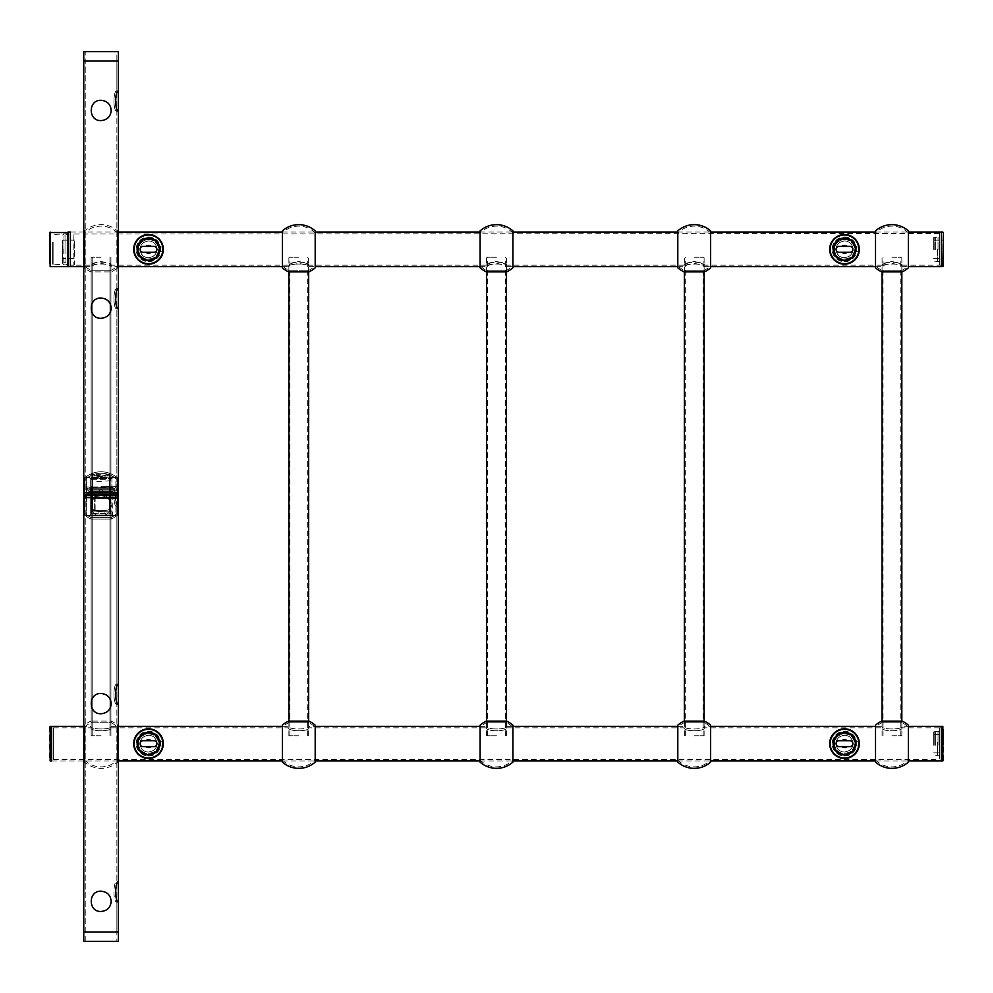 <?xml version="1.0" encoding="UTF-8"?>
<svg xmlns="http://www.w3.org/2000/svg" width="993" height="993" viewBox="0 0 993 993"><rect width="100%" height="100%" fill="white"/><g stroke="black" fill="none" stroke-linecap="round" stroke-linejoin="round"><path stroke-width="0.74" stroke-dasharray="4.96 3.72" d="M91.294 511.085L110.943 511.085L91.294 511.085M92.759 511.085L109.466 511.085L92.759 511.085M102.577 476.479L91.17 473.462C91.53 474.803 94.323 475.808 99.536 476.479L110.943 473.462C110.595 474.803 107.803 475.808 102.577 476.479L92.659 474.356C92.97 475.287 95.34 475.995 99.759 476.479L109.466 474.356C109.143 475.287 106.772 475.995 102.353 476.479M111.936 515.528L90.177 515.528L111.936 515.528L111.936 478.452L90.177 478.452L111.936 478.452L113.413 476.975L88.7 476.975L113.413 476.975L88.7 476.975L113.413 476.975L111.936 478.452L90.177 478.452L111.936 478.452L112.432 516.025L89.693 516.025L111.936 515.528M103.483 491.808C98.208 500.038 98.195 483.579 103.483 491.808C98.208 500.038 98.195 483.579 103.483 491.808C98.208 500.038 98.195 483.579 103.483 491.808C98.208 500.038 98.195 483.579 103.483 491.808M115.387 476.975L86.23 477.472L115.883 477.472L86.23 477.472L115.883 477.472L115.883 515.528L86.23 515.528L115.883 515.528L86.23 515.528L115.883 515.528L115.883 477.472L86.726 476.975L115.387 476.975M115.387 516.025L86.726 516.025L115.387 516.025M111.936 514.051L90.177 514.051L111.936 514.051L111.936 511.085L90.177 511.085L111.936 511.085M98.096 514.051L105.01 514.051L98.096 514.051L98.096 511.085L98.096 514.051L97.103 513.555L98.096 514.051M104.029 511.085L104.029 514.051L104.029 511.085L98.096 511.085L104.029 511.085M104.029 513.555L105.01 513.555L104.029 513.555M101.063 257.261L91.17 257.261L101.063 257.261M101.063 735.739L91.17 735.739L101.063 735.739M298.781 257.261L288.889 257.261L298.781 257.261M298.781 735.739L288.889 735.739L298.781 735.739M496.5 257.261L486.62 257.261L496.5 257.261M496.5 735.739L486.62 735.739L496.5 735.739M694.219 257.261L704.111 257.261L694.219 257.261M694.219 735.739L704.111 735.739L694.219 735.739M891.937 257.261L901.83 257.261L891.937 257.261M891.937 735.739L901.83 735.739L891.937 735.739M101.063 263.368C107.219 264.56 110.608 265.652 111.191 266.645C111.824 263.157 90.289 263.17 90.922 266.645C91.53 265.64 94.906 264.548 101.063 263.368M101.063 261.494C107.219 262.847 110.595 264.076 111.191 265.168C111.812 261.283 90.313 261.283 90.922 265.168C91.517 264.064 94.894 262.847 101.063 261.494M84.641 266.645L90.922 266.645L90.922 265.168L70.416 265.168L70.416 233.529L70.416 265.168L70.416 233.529L70.416 265.168L73.867 265.168L73.867 233.529L74.363 264.672M70.416 232.052L70.416 266.645L70.416 232.052L118.353 232.052M282.372 266.645L288.64 266.645L288.64 265.168C289.236 264.064 292.612 262.847 298.781 261.494C304.938 262.847 308.327 264.076 308.91 265.168C309.531 261.283 288.032 261.283 288.64 265.168L111.191 265.168L111.191 266.645L118.353 266.645M308.91 266.645C309.543 263.157 288.007 263.17 288.64 266.645C289.248 265.64 292.625 264.548 298.781 263.368C304.95 264.56 308.327 265.652 308.91 266.645L315.191 266.645M480.091 266.645L486.371 266.645C486.967 265.64 490.343 264.548 496.5 263.368C502.669 264.56 506.045 265.652 506.629 266.645C507.262 263.157 485.738 263.17 486.371 266.645L486.371 265.168C486.955 264.064 490.331 262.847 496.5 261.494C502.669 262.847 506.045 264.076 506.629 265.168C507.249 261.283 485.763 261.283 486.371 265.168L308.91 265.168M506.629 266.645L512.909 266.645M677.809 266.645L684.09 266.645C684.686 265.64 688.062 264.548 694.219 263.368C700.388 264.56 703.764 265.652 704.36 266.645C704.98 263.157 683.457 263.17 684.09 266.645L684.09 265.168C684.686 264.064 688.062 262.847 694.219 261.494C700.388 262.847 703.764 264.076 704.36 265.168C704.98 261.283 683.482 261.283 684.09 265.168L506.629 265.168M704.36 266.645L710.628 266.645M875.528 266.645L881.809 266.645C882.405 265.64 885.793 264.548 891.937 263.368C898.106 264.56 901.483 265.652 902.078 266.645C902.699 263.157 881.176 263.17 881.809 266.645L881.809 265.168C882.405 264.064 885.781 262.847 891.937 261.494C898.106 262.847 901.483 264.076 902.078 265.168C902.699 261.283 881.201 261.283 881.809 265.168L704.36 265.168M902.078 266.645L908.359 266.645M941.376 232.052L941.376 266.645L941.376 232.052M902.078 265.168L941.376 265.168L941.376 233.529L941.376 265.168L941.376 233.529L941.376 265.168L939.589 265.168L939.589 233.529L939.589 265.168M282.372 726.355L288.64 726.355C288.02 729.83 309.543 729.83 308.91 726.355C309.543 729.83 288.007 729.83 288.64 726.355L288.64 727.832C288.032 731.717 309.518 731.717 308.91 727.832C309.543 731.704 288.032 731.717 288.64 727.832L111.191 727.832C111.812 731.704 90.313 731.717 90.922 727.832C90.313 731.717 111.799 731.717 111.191 727.832L111.191 726.355C111.824 729.83 90.289 729.83 90.922 726.355C90.289 729.83 111.824 729.83 111.191 726.355L118.353 726.355M941.376 743.658L941.376 726.355L941.376 743.658M51.624 760.948L51.624 726.355L51.624 760.948L118.353 760.948L118.353 704.36C114.878 704.98 114.878 683.457 118.353 684.09L116.876 684.09C113.003 683.457 112.991 704.968 116.876 704.36C112.991 704.968 112.991 683.482 116.876 684.09L116.876 506.629C112.991 507.237 112.991 485.751 116.876 486.371C113.003 485.738 112.991 507.237 116.876 506.629L118.353 506.629C114.878 507.262 114.878 485.738 118.353 486.371L116.876 486.371L116.876 308.91C112.991 309.518 112.991 288.032 116.876 288.64C113.003 288.02 112.991 309.518 116.876 308.91L118.353 308.91C114.878 309.543 114.878 288.02 118.353 288.64L116.876 288.64L116.876 111.191C112.991 111.799 112.991 90.313 116.876 90.922C113.003 90.301 112.991 111.799 116.876 111.191L118.353 111.191C114.878 111.824 114.878 90.301 118.353 90.922L116.876 90.922L116.876 51.624L85.237 51.624L116.876 51.624M677.809 726.355L684.09 726.355C683.457 729.83 704.98 729.83 704.36 726.355C704.993 729.83 683.457 729.83 684.09 726.355L684.09 727.832C683.482 731.717 704.968 731.717 704.36 727.832C704.98 731.704 683.482 731.717 684.09 727.832L506.629 727.832C507.262 731.704 485.763 731.717 486.371 727.832C485.763 731.717 507.249 731.717 506.629 727.832L506.629 726.355C507.262 729.83 485.738 729.83 486.371 726.355C485.738 729.83 507.262 729.83 506.629 726.355L512.909 726.355M939.589 727.832L939.589 759.471L939.589 727.832L941.376 727.832L941.376 759.471L941.376 727.832L902.078 727.832C902.699 731.704 881.201 731.717 881.809 727.832C881.201 731.717 902.687 731.717 902.078 727.832L902.078 726.355C902.711 729.83 881.176 729.83 881.809 726.355C881.176 729.83 902.699 729.83 902.078 726.355L908.359 726.355M51.624 743.658L51.624 727.832L51.624 743.658M875.528 726.355L881.809 726.355L881.809 727.832L704.36 727.832L704.36 726.355L710.628 726.355M480.091 726.355L486.371 726.355L486.371 727.832L308.91 727.832L308.91 726.355L315.191 726.355M117.472 267.825L117.472 230.873A24.713 24.713 0 0 0 84.641 230.873L84.641 267.825A24.713 24.713 0 0 0 90.922 271.896L111.191 271.896L90.922 271.896L90.922 270.257L111.191 270.257L111.191 271.896A24.713 24.713 0 0 0 117.472 267.825M117.472 265.789L117.472 232.908L117.472 265.789A23.236 23.236 0 0 1 111.191 270.257L90.922 270.257A23.236 23.236 0 0 1 84.641 265.789L84.641 232.908L84.641 265.789M315.191 267.825L315.191 230.873M282.372 267.825L282.372 230.873M308.91 271.896L288.64 271.896L288.64 270.257L308.91 270.257L308.91 271.896M315.191 265.789L315.191 232.908L315.191 265.789A23.236 23.236 0 0 1 308.91 270.257L288.64 270.257A23.236 23.236 0 0 1 282.372 265.789L282.372 232.908L282.372 265.789M480.091 230.873L480.091 267.825M512.909 230.873L512.909 267.825M512.909 265.789L512.909 232.908L512.909 265.789A23.236 23.236 0 0 1 506.629 270.257L506.629 271.896L486.371 271.896L486.371 270.257L506.629 270.257L486.371 270.257A23.236 23.236 0 0 1 480.091 265.789L480.091 232.908L480.091 265.789M677.809 230.873L677.809 267.825M710.628 230.873L710.628 267.825M710.628 265.789L710.628 232.908L710.628 265.789A23.236 23.236 0 0 1 704.36 270.257L704.36 271.896L684.09 271.896L684.09 270.257L704.36 270.257L684.09 270.257A23.236 23.236 0 0 1 677.809 265.789L677.809 232.908L677.809 265.789M875.528 230.873L875.528 267.825M908.359 230.873L908.359 267.825M908.359 265.789L908.359 232.908L908.359 265.789A23.236 23.236 0 0 1 902.078 270.257L902.078 271.896L881.809 271.896L881.809 270.257L902.078 270.257L881.809 270.257A23.236 23.236 0 0 1 875.528 265.789L875.528 232.908L875.528 265.789M84.641 727.211A23.236 23.236 0 0 1 90.922 722.743L90.922 721.104A24.713 24.713 0 0 0 84.641 725.175L84.641 762.127A24.713 24.713 0 0 0 117.472 762.127L117.472 725.175A24.713 24.713 0 0 0 111.191 721.104L90.922 721.104L111.191 721.104L111.191 722.743L90.922 722.743L111.191 722.743A23.236 23.236 0 0 1 117.472 727.211L117.472 760.092L117.472 727.211M315.191 762.127L315.191 725.175M282.372 762.127L282.372 725.175M282.372 727.211L282.372 760.092L282.372 727.211A23.236 23.236 0 0 1 288.64 722.743L288.64 721.104L308.91 721.104L308.91 722.743L288.64 722.743L308.91 722.743A23.236 23.236 0 0 1 315.191 727.211L315.191 760.092L315.191 727.211M512.909 762.127L512.909 725.175M480.091 762.127L480.091 725.175M480.091 727.211L480.091 760.092L480.091 727.211A23.236 23.236 0 0 1 486.371 722.743L486.371 721.104L506.629 721.104L506.629 722.743L486.371 722.743L506.629 722.743A23.236 23.236 0 0 1 512.909 727.211L512.909 760.092L512.909 727.211M710.628 762.127L710.628 725.175M677.809 762.127L677.809 725.175M677.809 727.211L677.809 760.092L677.809 727.211A23.236 23.236 0 0 1 684.09 722.743L684.09 721.104L704.36 721.104L704.36 722.743L684.09 722.743L704.36 722.743A23.236 23.236 0 0 1 710.628 727.211L710.628 760.092L710.628 727.211M908.359 762.127L908.359 725.175M875.528 762.127L875.528 725.175M875.528 727.211L875.528 760.092L875.528 727.211A23.236 23.236 0 0 1 881.809 722.743L881.809 721.104L902.078 721.104L902.078 722.743L881.809 722.743L902.078 722.743A23.236 23.236 0 0 1 908.359 727.211L908.359 760.092L908.359 727.211M49.65 726.851L49.65 760.452M53.411 758.826L53.411 727.832L53.411 758.826M51.624 758.826L51.624 727.832L51.624 758.826M943.35 266.149L943.35 232.548M933.656 249.578L933.656 240.145L933.656 249.578M943.35 249.578L943.35 240.145L943.35 249.578M933.656 249.64L933.656 237.588L933.656 249.64M934.152 249.653L934.152 237.091L934.152 249.653M935.642 249.653L935.642 237.091L935.642 249.653M937.553 249.057L937.553 261.283L937.553 249.057M938.025 249.653L938.025 237.091L938.025 249.653M939.589 237.091L939.589 261.606L939.589 237.091L933.656 237.588M943.35 760.452L943.35 726.851M933.656 744.824L933.656 734.448L933.656 744.824M943.35 744.824L943.35 734.448L943.35 744.824M933.656 745.147L933.656 731.891L933.656 745.147M934.152 745.209L934.152 731.394L934.152 745.209M935.642 745.209L935.642 731.394L935.642 745.209M937.553 742.131L937.553 755.586L937.553 742.131M938.025 745.209L938.025 731.394L938.025 745.209M939.589 731.493L939.589 755.909L939.589 731.493M68.43 241.324L68.43 266.149L68.43 241.324M68.43 241.82L68.43 265.119L68.43 241.82M49.65 232.548L49.65 266.149M52.617 242.292L52.617 264.126L52.617 242.292M62.497 248.895L62.497 263.679L62.497 248.895M62.993 248.871L62.993 264.175L62.993 248.871M62.497 258.552L62.497 240.145L62.497 258.552L74.363 258.552L74.363 240.145L74.363 258.552M63.986 248.871L63.986 264.175L63.986 248.871M63.986 249.777L63.986 235.999L63.986 249.777M65.96 249.777L65.96 235.999L65.96 249.777M65.96 248.871L65.96 264.175L65.96 248.871M68.43 264.175L68.43 234.522L68.43 264.175L65.96 264.175M68.43 266.645L68.43 232.052M146.989 239.586A9.88 9.88 0 0 1 158.284 247.828A9.88 9.88 0 0 1 150.03 259.111A9.88 9.88 0 0 1 138.747 250.869A9.88 9.88 0 0 1 146.989 239.586M147.212 241.051A8.403 8.403 0 0 1 156.82 248.051A8.403 8.403 0 0 1 149.806 257.646A8.403 8.403 0 0 1 140.212 250.646A8.403 8.403 0 0 1 147.212 241.051M138.747 250.869C136.165 238.37 156.882 235.13 158.272 247.791C160.891 260.315 140.125 263.604 138.747 250.869M156.82 248.051C159.004 258.689 141.378 261.432 140.212 250.658C138.002 240.021 155.64 237.24 156.82 248.051M148.516 260.228A10.873 10.873 0 0 0 157.924 243.906A10.873 10.873 0 0 0 139.094 243.906A10.873 10.873 0 0 0 148.516 260.228A10.873 10.873 0 0 1 139.094 243.906A10.873 10.873 0 0 1 157.924 243.906A10.873 10.873 0 0 1 148.516 260.228A10.873 10.873 0 0 1 139.094 243.906A10.873 10.873 0 0 1 157.924 243.906A10.873 10.873 0 0 1 148.516 260.228M159.19 251.366L159.153 247.108M163.137 246.922L159.116 246.922L159.389 249.342M159.352 250.273L159.252 251.055M148.516 263.679A14.336 14.336 0 0 0 160.928 242.18A14.336 14.336 0 0 0 136.091 242.18A14.336 14.336 0 0 0 148.516 263.679M148.516 264.175A14.833 14.833 0 0 0 161.35 241.932A14.833 14.833 0 0 0 135.669 241.932A14.833 14.833 0 0 0 148.516 264.175M159.116 251.775L163.137 251.775M163.237 251.068L163.336 249.739M148.516 261.705A12.363 12.363 0 0 0 159.215 243.173A12.363 12.363 0 0 0 137.804 243.173A12.363 12.363 0 0 0 148.516 261.705M143.079 252.309A2.967 2.967 0 0 1 140.112 249.342A2.967 2.967 0 0 1 143.079 246.388L153.952 246.388A2.967 2.967 0 0 1 156.919 249.342A2.967 2.967 0 0 1 153.952 252.309L143.079 252.309M145.897 246.388A3.96 3.96 0 0 1 151.122 246.388M151.122 252.309A3.96 3.96 0 0 1 145.897 252.309M146.989 733.889A9.88 9.88 0 0 1 158.284 742.131A9.88 9.88 0 0 1 150.03 753.414A9.88 9.88 0 0 1 138.747 745.172A9.88 9.88 0 0 1 146.989 733.889M147.212 735.354A8.403 8.403 0 0 1 156.82 742.354A8.403 8.403 0 0 1 149.806 751.949A8.403 8.403 0 0 1 140.212 744.949A8.403 8.403 0 0 1 147.212 735.354M138.747 745.172C136.165 732.673 156.882 729.433 158.272 742.094C160.891 754.618 140.125 757.907 138.747 745.172M156.82 742.354C159.004 752.992 141.378 755.735 140.212 744.961C138.002 734.323 155.64 731.543 156.82 742.354M148.516 754.531A10.873 10.873 0 0 0 157.924 738.209A10.873 10.873 0 0 0 139.094 738.209A10.873 10.873 0 0 0 148.516 754.531A10.873 10.873 0 0 1 139.094 738.209A10.873 10.873 0 0 1 157.924 738.209A10.873 10.873 0 0 1 148.516 754.531A10.873 10.873 0 0 1 139.094 738.209A10.873 10.873 0 0 1 157.924 738.209A10.873 10.873 0 0 1 148.516 754.531M159.19 745.669L159.153 741.411M163.137 741.225L159.116 741.225L159.389 743.645M159.352 744.576L159.252 745.358M148.516 757.982A14.336 14.336 0 0 0 160.928 736.483A14.336 14.336 0 0 0 136.091 736.483A14.336 14.336 0 0 0 148.516 757.982M148.516 758.478A14.833 14.833 0 0 0 161.35 736.235A14.833 14.833 0 0 0 135.669 736.235A14.833 14.833 0 0 0 148.516 758.478M159.116 746.078L163.137 746.078M163.237 745.371L163.336 744.042M148.516 756.008A12.363 12.363 0 0 0 159.215 737.476A12.363 12.363 0 0 0 137.804 737.476A12.363 12.363 0 0 0 148.516 756.008M143.079 746.612A2.967 2.967 0 0 1 140.112 743.658A2.967 2.967 0 0 1 143.079 740.691L153.952 740.691A2.967 2.967 0 0 1 156.919 743.658A2.967 2.967 0 0 1 153.952 746.612L143.079 746.612M145.897 740.691A3.96 3.96 0 0 1 151.122 740.691M151.122 746.612A3.96 3.96 0 0 1 145.897 746.612M842.97 733.889A9.88 9.88 0 0 1 854.253 742.131A9.88 9.88 0 0 1 846.011 753.414A9.88 9.88 0 0 1 834.716 745.172A9.88 9.88 0 0 1 842.97 733.889M843.194 735.354A8.403 8.403 0 0 1 852.788 742.354A8.403 8.403 0 0 1 845.788 751.949A8.403 8.403 0 0 1 836.18 744.949A8.403 8.403 0 0 1 843.194 735.354M834.716 745.172C832.146 732.673 852.863 729.433 854.253 742.094C856.872 754.618 836.094 757.907 834.716 745.172M852.788 742.354C854.985 752.992 837.36 755.735 836.193 744.961C833.983 734.323 851.622 731.543 852.788 742.354M844.484 754.531A10.873 10.873 0 0 0 853.906 738.209A10.873 10.873 0 0 0 835.076 738.209A10.873 10.873 0 0 0 844.484 754.531A10.873 10.873 0 0 1 835.076 738.209A10.873 10.873 0 0 1 853.906 738.209A10.873 10.873 0 0 1 844.484 754.531A10.873 10.873 0 0 1 835.076 738.209A10.873 10.873 0 0 1 853.906 738.209A10.873 10.873 0 0 1 844.484 754.531M859.144 745.892L855.085 746.078L855.172 741.634M855.097 741.274L855.37 743.645M855.321 744.576L855.234 745.358M844.484 757.982A14.336 14.336 0 0 0 856.909 736.483A14.336 14.336 0 0 0 832.072 736.483A14.336 14.336 0 0 0 844.484 757.982M844.484 758.478A14.833 14.833 0 0 0 857.331 736.235A14.833 14.833 0 0 0 831.65 736.235A14.833 14.833 0 0 0 844.484 758.478M859.218 745.371L859.317 744.042M844.484 756.008A12.363 12.363 0 0 0 855.196 737.476A12.363 12.363 0 0 0 833.785 737.476A12.363 12.363 0 0 0 844.484 756.008M839.048 746.612A2.967 2.967 0 0 1 836.081 743.658A2.967 2.967 0 0 1 839.048 740.691L849.921 740.691A2.967 2.967 0 0 1 852.888 743.658A2.967 2.967 0 0 1 849.921 746.612L839.048 746.612M841.878 740.691A3.96 3.96 0 0 1 847.103 740.691M847.103 746.612A3.96 3.96 0 0 1 841.878 746.612M842.97 239.586A9.88 9.88 0 0 1 854.253 247.828A9.88 9.88 0 0 1 846.011 259.111A9.88 9.88 0 0 1 834.716 250.869A9.88 9.88 0 0 1 842.97 239.586M843.194 241.051A8.403 8.403 0 0 1 852.788 248.051A8.403 8.403 0 0 1 845.788 257.646A8.403 8.403 0 0 1 836.18 250.646A8.403 8.403 0 0 1 843.194 241.051M834.716 250.869C832.146 238.37 852.863 235.13 854.253 247.791C856.872 260.315 836.094 263.604 834.716 250.869M852.788 248.051C854.985 258.689 837.36 261.432 836.193 250.658C833.983 240.021 851.622 237.24 852.788 248.051M844.484 260.228A10.873 10.873 0 0 0 853.906 243.906A10.873 10.873 0 0 0 835.076 243.906A10.873 10.873 0 0 0 844.484 260.228A10.873 10.873 0 0 1 835.076 243.906A10.873 10.873 0 0 1 853.906 243.906A10.873 10.873 0 0 1 844.484 260.228A10.873 10.873 0 0 1 835.076 243.906A10.873 10.873 0 0 1 853.906 243.906A10.873 10.873 0 0 1 844.484 260.228M855.097 246.972L859.119 246.922M855.097 251.738L859.119 251.775M844.484 263.679A14.336 14.336 0 0 0 856.909 242.18A14.336 14.336 0 0 0 832.072 242.18A14.336 14.336 0 0 0 844.484 263.679M844.484 264.175A14.833 14.833 0 0 0 857.331 241.932A14.833 14.833 0 0 0 831.65 241.932A14.833 14.833 0 0 0 844.484 264.175M859.218 251.068L859.317 249.739M859.293 248.411L859.144 251.589M844.484 261.705A12.363 12.363 0 0 0 855.196 243.173A12.363 12.363 0 0 0 833.785 243.173A12.363 12.363 0 0 0 844.484 261.705M839.048 252.309A2.967 2.967 0 0 1 836.081 249.342A2.967 2.967 0 0 1 839.048 246.388L849.921 246.388A2.967 2.967 0 0 1 852.888 249.342A2.967 2.967 0 0 1 849.921 252.309L839.048 252.309M841.878 246.388A3.96 3.96 0 0 1 847.103 246.388M847.103 252.309A3.96 3.96 0 0 1 841.878 252.309M101.063 474.257L91.17 474.257L101.063 474.257M109.466 474.257L109.466 508.863C109.987 511.184 92.138 511.196 92.659 508.863C92.126 511.196 109.987 511.184 109.466 508.863L110.943 508.863C111.564 512.165 90.549 512.152 91.17 508.863C90.562 512.152 111.539 512.165 110.943 508.863L110.943 474.257M92.659 474.257L92.659 508.863L91.17 508.863L91.17 474.257M101.063 495.023L90.177 495.023L101.063 495.023M98.444 495.023L109.466 495.023L98.444 495.023M95.626 497.977L106.499 497.977L95.626 497.977L95.626 495.023L95.626 497.977M101.063 497.977L90.177 497.977L101.063 497.977M106.499 497.977L109.466 497.977L106.499 497.977L106.499 495.023L106.499 497.977M111.191 901.334C110.62 895.165 107.244 891.788 101.063 891.205C87.967 890.584 87.967 912.07 101.063 911.462C107.244 910.879 110.62 907.503 111.191 901.334M83.76 931.98L118.353 931.98M101.063 495.755C87.955 495.135 87.992 516.658 101.063 516.025C107.244 515.429 110.62 512.053 111.191 505.896C110.608 499.727 107.232 496.351 101.063 495.755C87.967 495.135 87.967 516.633 101.063 516.025C107.244 515.429 110.62 512.053 111.191 505.896C110.62 499.727 107.244 496.351 101.063 495.755M83.76 61.02L118.353 61.02M101.063 61.02L85.237 61.02L101.063 61.02M101.063 931.98L85.237 931.98L101.063 931.98M101.063 693.474C87.967 692.853 87.967 714.352 101.063 713.744C107.244 713.148 110.62 709.772 111.191 703.615C110.62 697.446 107.244 694.07 101.063 693.474M101.063 298.037C87.967 297.416 87.967 318.914 101.063 318.306C107.244 317.71 110.62 314.334 111.191 308.165C110.62 302.009 107.244 298.632 101.063 298.037M101.063 100.318C87.967 99.697 87.967 121.196 101.063 120.587C107.244 119.992 110.62 116.615 111.191 110.446C110.62 104.29 107.244 100.901 101.063 100.318M116.876 941.376L85.237 941.376L116.876 941.376L116.876 902.078L118.353 902.078C114.878 902.711 114.878 881.176 118.353 881.809L116.876 881.809C113.003 881.188 112.991 902.687 116.876 902.078C112.991 902.687 112.991 881.201 116.876 881.809L116.876 704.36L118.353 704.36M83.76 51.624L118.353 51.624M83.76 941.376L118.353 941.376M117.472 487.973C114.518 493.645 114.518 499.33 117.472 505.027M84.641 496.5L84.641 514.982A24.713 24.713 0 0 0 90.922 519.041L111.191 519.041L90.922 519.041L111.191 519.041L90.922 519.041L111.191 519.041L90.922 519.041L111.191 519.041L90.922 519.041L111.191 519.041L90.922 519.041L111.191 519.041L90.922 519.041L111.191 519.041L90.922 519.041L111.191 519.041L90.922 519.041L111.191 519.041L90.922 519.041L111.191 519.041L90.922 519.041L90.922 517.403L111.191 517.403L90.922 517.403L90.922 519.041L90.922 517.403L111.191 517.403L90.922 517.403L111.191 517.403L90.922 517.403L90.922 519.041L90.922 517.403L111.191 517.403L90.922 517.403L111.191 517.403L90.922 517.403L90.922 519.041L90.922 517.403L111.191 517.403L90.922 517.403L111.191 517.403L90.922 517.403L90.922 519.041L90.922 517.403L111.191 517.403L90.922 517.403L111.191 517.403L90.922 517.403L90.922 519.041A24.713 24.713 0 0 1 84.641 514.982A24.713 24.713 0 0 0 90.922 519.041A24.713 24.713 0 0 1 84.641 514.982A24.713 24.713 0 0 0 90.922 519.041A24.713 24.713 0 0 1 84.641 514.982A24.713 24.713 0 0 0 90.922 519.041A24.713 24.713 0 0 1 84.641 514.982A24.713 24.713 0 0 0 90.922 519.041A24.713 24.713 0 0 1 84.641 514.982L84.641 496.5M117.472 496.5L117.472 514.982L117.472 496.5M90.922 517.403L111.191 517.403L90.922 517.403A23.236 23.236 0 0 1 84.641 512.947A23.236 23.236 0 0 0 90.922 517.403A23.236 23.236 0 0 1 84.641 512.947A23.236 23.236 0 0 0 90.922 517.403A23.236 23.236 0 0 1 84.641 512.947A23.236 23.236 0 0 0 90.922 517.403A23.236 23.236 0 0 1 84.641 512.947A23.236 23.236 0 0 0 90.922 517.403A23.236 23.236 0 0 1 84.641 512.947A23.236 23.236 0 0 0 90.922 517.403M117.472 495.507L84.641 495.507M83.76 495.507L118.353 495.507M117.869 497.493L84.256 497.493L117.869 497.493M101.063 493.732L85.237 493.732L116.876 493.732L88.799 493.732L113.314 493.732L113.314 492.168L88.799 492.168L112.991 491.696L89.134 491.696L112.991 491.696L89.134 491.696L112.991 491.696L113.314 493.732L85.237 493.732L101.063 493.732M110.273 487.799L91.852 487.799L110.273 487.799L110.273 497.493L91.852 497.493L110.273 497.493L91.852 497.493L110.273 497.493L110.273 487.799L91.852 487.799L110.273 487.799M112.817 487.799L88.799 488.295L113.314 488.295L88.799 488.295L113.314 488.295L113.314 489.772L88.799 489.772L113.314 489.772L112.817 487.799L89.296 487.799L112.817 487.799M88.799 489.772L88.799 493.732L88.799 489.772L113.314 489.772L88.799 489.772L89.296 487.799L88.799 489.772M101.063 495.507L85.237 495.507L101.063 495.507M110.446 496.5L110.446 513.307L110.446 496.5M91.666 496.5L91.666 513.307L91.666 496.5M94.633 496.5L94.633 511.283L94.633 496.5M116.38 498.474L85.237 497.977L116.876 497.977L116.876 494.526L85.237 494.526L116.876 494.526M115.387 486.62L86.23 487.104L115.883 487.104L115.883 488.097L86.23 488.097L115.883 488.097M101.063 486.62L110.273 486.62L101.063 486.62M110.273 498.474L91.852 498.474L110.273 498.474L110.273 486.62M87.707 488.097L114.406 488.097L87.707 488.097L87.707 490.07L114.406 490.07L87.707 490.07M115.883 490.07L86.23 490.07L115.883 490.07L115.883 492.54L86.23 492.54L115.883 492.54M117.472 492.54L84.641 492.54M83.76 492.54L118.353 492.54M117.472 494.526L84.641 494.526M83.76 494.526L118.353 494.526M50.146 726.355L50.146 760.948M942.854 266.645L942.854 232.052M942.854 760.948L942.854 726.355M67.934 232.052L67.934 266.645M50.146 232.052L50.146 266.645M53.113 242.056L53.113 264.622L53.113 242.056M67.934 242.056L67.934 264.622L67.934 242.056M117.472 496.996L84.641 496.996M84.256 497.493L118.353 496.996M109.95 496.5L109.95 513.803L109.95 496.5M92.163 496.5L92.163 513.803L92.163 496.5M95.129 496.5L95.129 511.78L95.129 496.5M91.17 473.462L91.17 511.085M110.943 473.462L110.943 511.085M109.466 511.085L109.466 474.356M92.659 511.085L92.659 474.356M90.177 515.528L90.177 478.452L88.7 476.975L90.177 478.452L90.177 515.528M86.726 476.975L86.23 515.528L86.726 476.975M90.177 511.085L90.177 514.051M109.95 735.739L109.95 257.261L109.95 735.739M92.163 735.739L92.163 257.261L92.163 735.739M110.943 735.739L110.943 257.261L110.943 735.739M91.17 735.739L91.17 257.261L91.17 735.739M307.681 735.739L307.681 257.261M289.882 735.739L289.882 257.261M308.662 735.739L308.662 721.104M308.662 271.896L308.662 257.261M288.889 735.739L288.889 721.104M288.889 271.896L288.889 257.261M505.4 735.739L505.4 257.261M487.6 735.739L487.6 257.261M506.38 735.739L506.38 721.104M506.38 271.896L506.38 257.261M486.62 735.739L486.62 721.104M486.62 271.896L486.62 257.261M703.118 735.739L703.118 257.261M685.319 735.739L685.319 257.261M704.111 735.739L704.111 721.104M704.111 271.896L704.111 257.261M684.338 735.739L684.338 721.104M684.338 271.896L684.338 257.261M900.837 735.739L900.837 257.261M883.05 735.739L883.05 257.261M901.83 735.739L901.83 721.104M901.83 271.896L901.83 257.261M882.057 735.739L882.057 721.104M882.057 271.896L882.057 257.261M282.372 232.052L315.191 232.052M480.091 232.052L512.909 232.052M677.809 232.052L710.628 232.052M875.528 232.052L908.359 232.052M74.363 234.025L939.589 233.529M53.411 727.832L90.922 727.832L90.922 726.355L84.641 726.355M282.372 760.948L315.191 760.948M480.091 760.948L512.909 760.948M677.809 760.948L710.628 760.948M875.528 760.948L908.359 760.948M53.411 759.471L939.589 759.471M117.472 232.908A23.236 23.236 0 0 0 84.641 232.908M315.191 232.908A23.236 23.236 0 0 0 282.372 232.908M512.909 232.908A23.236 23.236 0 0 0 480.091 232.908M710.628 232.908A23.236 23.236 0 0 0 677.809 232.908M908.359 232.908A23.236 23.236 0 0 0 875.528 232.908M84.641 760.092A23.236 23.236 0 0 0 117.472 760.092M282.372 760.092A23.236 23.236 0 0 0 315.191 760.092M480.091 760.092A23.236 23.236 0 0 0 512.909 760.092M677.809 760.092A23.236 23.236 0 0 0 710.628 760.092M875.528 760.092A23.236 23.236 0 0 0 908.359 760.092M933.656 258.552L943.35 258.552M933.656 240.145L943.35 240.145M939.589 261.606L933.656 261.109M933.656 752.855L943.35 752.855M933.656 734.448L943.35 734.448M939.589 731.394L933.656 731.891M939.589 755.909L937.553 755.586C937.293 754.854 936.647 754.965 935.642 755.909L933.656 755.412M68.43 233.578L52.617 234.571M68.43 265.119L52.617 264.126M62.497 263.679L63.986 264.175M62.497 235.018L63.986 234.522M62.497 240.145L74.363 240.145M63.986 262.698L65.96 262.698M63.986 235.999L65.96 235.999M68.43 234.522L65.96 234.522M855.085 741.225L859.119 741.225M92.659 497.977L92.659 495.023M111.936 497.977L111.936 495.023M90.177 497.977L90.177 495.023M109.466 497.977L109.466 495.023M116.876 931.98L116.876 61.02M85.237 931.98L85.237 61.02M85.237 941.376L85.237 51.624M111.191 519.041A24.713 24.713 0 0 0 117.472 514.982A24.713 24.713 0 0 1 111.191 519.041A24.713 24.713 0 0 0 117.472 514.982A24.713 24.713 0 0 1 111.191 519.041A24.713 24.713 0 0 0 117.472 514.982A24.713 24.713 0 0 1 111.191 519.041A24.713 24.713 0 0 0 117.472 514.982A24.713 24.713 0 0 1 111.191 519.041A24.713 24.713 0 0 0 117.472 514.982A24.713 24.713 0 0 1 111.191 519.041L111.191 517.403A23.236 23.236 0 0 0 117.472 512.947A23.236 23.236 0 0 1 111.191 517.403L111.191 519.041L111.191 517.403A23.236 23.236 0 0 0 117.472 512.947A23.236 23.236 0 0 1 111.191 517.403L111.191 519.041L111.191 517.403A23.236 23.236 0 0 0 117.472 512.947A23.236 23.236 0 0 1 111.191 517.403L111.191 519.041L111.191 517.403A23.236 23.236 0 0 0 117.472 512.947A23.236 23.236 0 0 1 111.191 517.403L111.191 519.041L111.191 517.403A23.236 23.236 0 0 0 117.472 512.947A23.236 23.236 0 0 1 111.191 517.403L111.191 519.041M117.472 478.018A24.713 24.713 0 0 0 84.641 478.018A24.713 24.713 0 0 1 117.472 478.018A24.713 24.713 0 0 0 84.641 478.018A24.713 24.713 0 0 1 117.472 478.018A24.713 24.713 0 0 0 84.641 478.018A24.713 24.713 0 0 1 117.472 478.018A24.713 24.713 0 0 0 84.641 478.018A24.713 24.713 0 0 1 117.472 478.018A24.713 24.713 0 0 0 84.641 478.018A24.713 24.713 0 0 1 117.472 478.018M117.472 480.053A23.236 23.236 0 0 0 84.641 480.053A23.236 23.236 0 0 1 117.472 480.053A23.236 23.236 0 0 0 84.641 480.053A23.236 23.236 0 0 1 117.472 480.053A23.236 23.236 0 0 0 84.641 480.053A23.236 23.236 0 0 1 117.472 480.053A23.236 23.236 0 0 0 84.641 480.053A23.236 23.236 0 0 1 117.472 480.053A23.236 23.236 0 0 0 84.641 480.053A23.236 23.236 0 0 1 117.472 480.053M116.876 495.507L116.876 493.732M85.237 495.507L85.237 493.732M91.852 487.799L91.852 497.493L91.852 487.799M112.991 491.696L113.314 489.772L112.991 491.696M91.666 513.307L110.446 513.307M91.666 479.693L110.446 479.693M110.446 512.264L94.633 511.283M110.446 480.736L94.633 481.717M85.733 498.474L85.237 494.526M86.726 486.62L86.23 488.097M91.852 486.62L91.852 498.474M114.406 488.097L114.406 490.07M86.23 492.54L86.23 490.07"/><path stroke-width="1.49" d="M70.416 232.052L68.43 232.052L68.43 266.645L70.416 266.645L70.416 232.052L70.416 266.645L84.641 266.645M118.353 266.645L282.372 266.645M315.191 266.645L480.091 266.645M512.909 266.645L677.809 266.645M710.628 266.645L875.528 266.645M908.359 266.645L941.376 266.645L941.376 232.052L941.376 266.645L943.35 266.149L943.35 232.548L942.854 266.645M908.359 726.355L942.854 726.355L942.854 760.948L941.376 760.948L941.376 726.355L941.376 760.948L908.359 760.948M51.624 760.948L51.624 726.355L50.146 726.355L50.146 760.948L51.624 760.948L51.624 726.355L84.641 726.355M117.472 230.873L117.472 267.825M84.641 230.873L84.641 267.825M315.191 249.342L315.191 267.825A24.713 24.713 0 0 1 308.91 271.896L288.64 271.896A24.713 24.713 0 0 1 282.372 267.825L282.372 230.873A24.713 24.713 0 0 1 315.191 230.873L315.191 249.342M480.091 267.825L480.091 230.873A24.713 24.713 0 0 1 512.909 230.873L512.909 267.825A24.713 24.713 0 0 1 506.629 271.896L486.371 271.896A24.713 24.713 0 0 1 480.091 267.825M677.809 267.825L677.809 230.873A24.713 24.713 0 0 1 710.628 230.873L710.628 267.825A24.713 24.713 0 0 1 704.36 271.896L684.09 271.896A24.713 24.713 0 0 1 677.809 267.825M875.528 267.825L875.528 230.873A24.713 24.713 0 0 1 908.359 230.873L908.359 267.825A24.713 24.713 0 0 1 902.078 271.896L881.809 271.896A24.713 24.713 0 0 1 875.528 267.825M117.472 725.175L117.472 762.127M84.641 725.175L84.641 762.127M315.191 725.175L315.191 762.127A24.713 24.713 0 0 1 282.372 762.127L282.372 725.175A24.713 24.713 0 0 1 288.64 721.104L308.91 721.104A24.713 24.713 0 0 1 315.191 725.175M512.909 725.175L512.909 762.127A24.713 24.713 0 0 1 480.091 762.127L480.091 725.175A24.713 24.713 0 0 1 486.371 721.104L506.629 721.104A24.713 24.713 0 0 1 512.909 725.175M710.628 725.175L710.628 762.127A24.713 24.713 0 0 1 677.809 762.127L677.809 725.175A24.713 24.713 0 0 1 684.09 721.104L704.36 721.104A24.713 24.713 0 0 1 710.628 725.175M908.359 725.175L908.359 762.127A24.713 24.713 0 0 1 875.528 762.127L875.528 725.175A24.713 24.713 0 0 1 881.809 721.104L902.078 721.104A24.713 24.713 0 0 1 908.359 725.175M50.146 760.948L50.146 726.355M942.854 726.355L942.854 760.948M50.146 232.052L50.146 266.645L49.65 232.548L68.43 232.548M148.516 260.228A10.873 10.873 0 0 0 157.924 243.906A10.873 10.873 0 0 0 139.094 243.906A10.873 10.873 0 0 0 148.516 260.228M159.389 249.342L159.352 250.273M163.175 247.158L163.237 251.068M163.336 249.739L163.2 247.307M148.516 260.712A11.37 11.37 0 0 0 158.359 243.67A11.37 11.37 0 0 0 138.66 243.67A11.37 11.37 0 0 0 148.516 260.712M148.516 263.679A14.336 14.336 0 0 0 160.928 242.18A14.336 14.336 0 0 0 136.091 242.18A14.336 14.336 0 0 0 148.516 263.679M148.516 264.175A14.833 14.833 0 0 0 161.35 241.932A14.833 14.833 0 0 0 135.669 241.932A14.833 14.833 0 0 0 148.516 264.175M145.897 246.388A3.96 3.96 0 0 1 151.122 246.388L153.952 246.388A2.967 2.967 0 0 1 156.919 249.342A2.967 2.967 0 0 1 153.952 252.309L151.122 252.309A3.96 3.96 0 0 1 145.897 252.309L143.079 252.309A2.967 2.967 0 0 1 140.112 249.342A2.967 2.967 0 0 1 143.079 246.388L151.122 246.388M151.122 252.309L145.897 252.309M148.516 754.531A10.873 10.873 0 0 0 157.924 738.209A10.873 10.873 0 0 0 139.094 738.209A10.873 10.873 0 0 0 148.516 754.531M159.389 743.645L159.352 744.576M163.175 741.461L163.237 745.371M163.336 744.042L163.2 741.61M148.516 755.015A11.37 11.37 0 0 0 158.359 737.973A11.37 11.37 0 0 0 138.66 737.973A11.37 11.37 0 0 0 148.516 755.015M148.516 757.982A14.336 14.336 0 0 0 160.928 736.483A14.336 14.336 0 0 0 136.091 736.483A14.336 14.336 0 0 0 148.516 757.982M148.516 758.478A14.833 14.833 0 0 0 161.35 736.235A14.833 14.833 0 0 0 135.669 736.235A14.833 14.833 0 0 0 148.516 758.478M145.897 740.691A3.96 3.96 0 0 1 151.122 740.691L153.952 740.691A2.967 2.967 0 0 1 156.919 743.658A2.967 2.967 0 0 1 153.952 746.612L151.122 746.612A3.96 3.96 0 0 1 145.897 746.612L143.079 746.612A2.967 2.967 0 0 1 140.112 743.658A2.967 2.967 0 0 1 143.079 740.691L151.122 740.691M151.122 746.612L145.897 746.612M844.484 754.531A10.873 10.873 0 0 0 853.906 738.209A10.873 10.873 0 0 0 835.076 738.209A10.873 10.873 0 0 0 844.484 754.531M855.37 743.645L855.321 744.576M855.234 745.358L855.085 746.078M859.119 746.078L859.218 745.371M859.317 744.042L859.181 741.61M859.156 741.461L859.144 745.892M844.484 755.015A11.37 11.37 0 0 0 854.34 737.973A11.37 11.37 0 0 0 834.641 737.973A11.37 11.37 0 0 0 844.484 755.015M844.484 757.982A14.336 14.336 0 0 0 856.909 736.483A14.336 14.336 0 0 0 832.072 736.483A14.336 14.336 0 0 0 844.484 757.982M844.484 758.478A14.833 14.833 0 0 0 857.331 736.235A14.833 14.833 0 0 0 831.65 736.235A14.833 14.833 0 0 0 844.484 758.478M841.878 740.691A3.96 3.96 0 0 1 847.103 740.691L849.921 740.691A2.967 2.967 0 0 1 852.888 743.658A2.967 2.967 0 0 1 849.921 746.612L847.103 746.612A3.96 3.96 0 0 1 841.878 746.612L839.048 746.612A2.967 2.967 0 0 1 836.081 743.658A2.967 2.967 0 0 1 839.048 740.691L847.103 740.691M847.103 746.612L841.878 746.612M844.484 260.228A10.873 10.873 0 0 0 853.906 243.906A10.873 10.873 0 0 0 835.076 243.906A10.873 10.873 0 0 0 844.484 260.228M855.234 251.055L855.097 251.738M859.317 249.739L859.181 247.307M859.156 247.158L859.293 248.411M844.484 260.712A11.37 11.37 0 0 0 854.34 243.67A11.37 11.37 0 0 0 834.641 243.67A11.37 11.37 0 0 0 844.484 260.712M844.484 263.679A14.336 14.336 0 0 0 856.909 242.18A14.336 14.336 0 0 0 832.072 242.18A14.336 14.336 0 0 0 844.484 263.679M844.484 264.175A14.833 14.833 0 0 0 857.331 241.932A14.833 14.833 0 0 0 831.65 241.932A14.833 14.833 0 0 0 844.484 264.175M841.878 246.388A3.96 3.96 0 0 1 847.103 246.388L849.921 246.388A2.967 2.967 0 0 1 852.888 249.342A2.967 2.967 0 0 1 849.921 252.309L847.103 252.309A3.96 3.96 0 0 1 841.878 252.309L839.048 252.309A2.967 2.967 0 0 1 836.081 249.342A2.967 2.967 0 0 1 839.048 246.388L847.103 246.388M847.103 252.309L841.878 252.309M111.191 901.334C110.608 895.165 107.232 891.788 101.063 891.205C87.955 890.572 87.992 912.108 101.063 911.462C107.244 910.866 110.62 907.49 111.191 901.334M101.063 931.98L83.76 931.98L83.76 61.02L118.353 61.02L118.353 931.98L101.063 931.98M101.063 693.474C87.955 692.853 87.992 714.377 101.063 713.744C107.244 713.148 110.62 709.772 111.191 703.615C110.608 697.446 107.232 694.07 101.063 693.474M101.063 298.037C87.955 297.416 87.992 318.939 101.063 318.306C107.244 317.698 110.62 314.322 111.191 308.165C110.608 302.009 107.232 298.62 101.063 298.037M101.063 100.318C87.955 99.685 87.992 121.22 101.063 120.587C107.244 119.979 110.62 116.603 111.191 110.446C110.608 104.277 107.232 100.901 101.063 100.318M282.372 760.948L118.353 760.948L118.353 881.809C114.878 881.176 114.878 902.711 118.353 902.078L118.353 941.376L83.76 941.376L83.76 51.624L118.353 51.624L118.353 90.922C114.878 90.289 114.878 111.824 118.353 111.191L118.353 288.64C114.878 288.007 114.878 309.543 118.353 308.91L118.353 486.371L117.472 487.973M117.472 505.027L118.353 506.629L118.353 684.09C114.878 683.457 114.878 704.993 118.353 704.36M84.641 514.982L84.641 478.018L84.641 514.982M117.472 514.982L117.472 478.018L117.472 514.982M117.869 497.493L118.353 495.507L117.869 497.493L118.353 495.507L117.472 495.507M84.641 495.507L83.76 495.507L84.641 495.507L83.76 495.507L83.76 496.996L83.76 495.507L83.76 496.996L84.641 496.996M84.641 492.54L83.76 492.54L83.76 494.526L84.641 494.526M117.472 494.526L118.353 494.526L118.353 492.54L117.472 492.54M50.146 266.645L67.934 266.645L67.934 232.052M118.353 496.996L117.472 496.996M308.662 721.104L308.662 271.896M288.889 721.104L288.889 271.896M506.38 721.104L506.38 271.896M486.62 721.104L486.62 271.896M704.111 721.104L704.111 271.896M684.338 721.104L684.338 271.896M901.83 721.104L901.83 271.896M882.057 721.104L882.057 271.896M118.353 232.052L282.372 232.052M315.191 232.052L480.091 232.052M512.909 232.052L677.809 232.052M710.628 232.052L875.528 232.052M908.359 232.052L942.854 232.052M315.191 760.948L480.091 760.948M512.909 760.948L677.809 760.948M710.628 760.948L875.528 760.948M118.353 726.355L282.372 726.355M315.191 726.355L480.091 726.355M512.909 726.355L677.809 726.355M710.628 726.355L875.528 726.355"/></g></svg>
